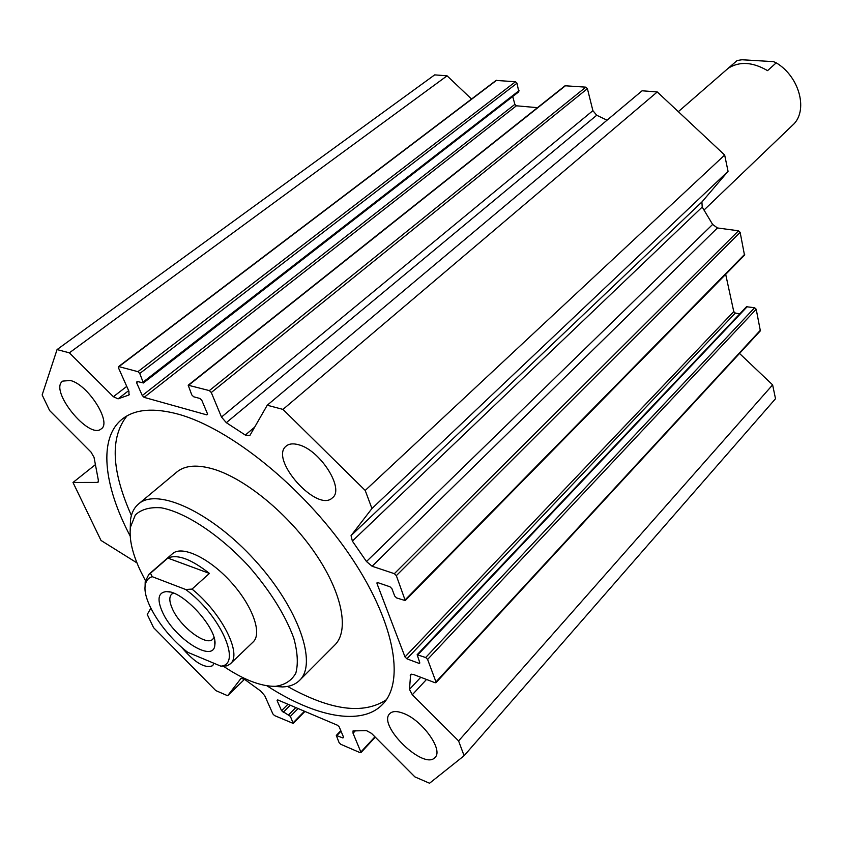 <?xml version="1.0" encoding="UTF-8"?>
<svg xmlns="http://www.w3.org/2000/svg" width="843" height="843" viewBox="0 0 843 843"><rect width="100%" height="100%" fill="white"/><g stroke="black" fill="none" stroke-linecap="round" stroke-linejoin="round"><path stroke-width="1.26" d="M386.326 699.764C363.375 714.853 330.424 710.407 287.474 686.413M131.392 515.516C111.392 470.594 109.927 437.391 126.987 415.894M130.191 536.085C103.278 485.062 98.125 437.485 122.667 418.75C135.238 409.097 153.837 407.58 178.463 414.229C230.139 428.444 302.742 486.854 348.349 553.071C394.124 619.331 405.757 681.176 382.543 704.39C361.426 726.487 314.871 716.919 266.894 685.77M299.781 680.164L334.703 645.127C349.476 631.007 342.553 593.567 315.661 553.999C288.864 514.43 245.819 478.919 213.806 469.203C197.504 464.377 185.249 465.252 177.051 471.838L176.714 472.122M298.306 444.683C319.908 449.667 344.935 488.919 332.458 497.781C317.337 513.271 268.854 459.003 286.241 446.031C289.054 443.713 293.079 443.27 298.306 444.683M214.006 663.293L212.657 665.685C204.881 668.773 194.48 662.566 181.445 647.066M70.306 380.478C87.957 384.408 112.14 422.617 101.202 428.897C88.968 439.972 48.62 389.951 62.761 381.099L70.306 380.478M403.512 713.389C422.29 720.228 443.566 750.007 435.083 757.351C424.25 771.05 376.884 725.138 389.814 713.6C392.522 710.965 397.085 710.891 403.512 713.389M209.422 573.419L167.841 558.087C177.22 553.925 191.087 559.035 209.422 573.419L192.014 589.099L185.681 589.499L152.235 576.686L150.476 573.261L148.832 574.378L172.594 553.619C181.983 545.115 209.148 557.897 230.771 581.796C252.531 605.58 262.552 633.673 253.048 642.05M145.396 580.553L140.549 571.08C132.383 553.693 129.011 539.056 130.444 527.17L135.333 514.957C141.339 509.33 149.959 506.938 161.192 507.802C185.449 512.302 219.38 534.62 248.495 565.948C270.118 590.795 285.219 614.874 293.786 638.151C297.642 652.271 298.317 663.947 295.809 673.188C291.541 680.712 284.692 685.085 275.25 686.339C260.729 686.444 243.385 679.69 223.216 666.086M130.222 529.193L130.496 519.878C131.476 512.923 134.195 507.57 138.684 503.84C157.346 487.37 211.34 512.112 254.849 560.173C298.601 608.024 317.874 663.81 299.423 680.522C295.219 684.558 289.57 686.697 282.489 686.94L273.754 686.35M136.977 562.913L101.002 540.437L73.004 482.481L97.367 482.428L98.083 482.207L98.357 480.257L94.037 457.338L90.97 452.017L49.621 410.552L42.15 394.945L57.061 349.582L69.368 352.838L113.373 396.716L118.062 398.855L128.968 394.988L128.937 391.3L118.463 367.833L118.937 366.631L137.915 371.668L139.759 373.491L143.415 382.964L137.061 381.426L136.555 382.617L142.277 395.546L144.1 397.359L206.83 414.882L207.441 413.702L201.825 400.351L199.917 398.465L193.669 396.779L191.772 394.893L188.189 385.209L209.359 390.604L211.287 392.522L221.488 417.053L226.314 422.67L245.302 435.062L249.876 435.494L267.231 405.23L282.974 409.403L365.209 490.447L371.942 508.529L351.046 535.642L352.363 541.069L366.484 561.533L372.1 566.243L394.355 573.672L396.336 575.632L405.251 600.574L396.642 597.94L394.682 596.012L391.942 588.73L389.982 586.781L377.843 582.639L377.053 582.703L377.011 583.619L405.009 656.929L406.895 658.815L418.845 663.293L419.677 663.251L419.709 662.44L417.148 654.716L425.673 657.529L427.601 659.437L435.979 681.913L435.947 682.704L435.093 682.746L413.344 674.442L410.604 674.558L409.487 689.384L412.29 694.769L458.592 740.934L464.103 755.728L429.551 783.242L414.893 776.888L371.51 733.378L366.463 730.618L353.027 730.923L353.038 733.241L360.857 752.019L360.151 752.683L340.73 744.274L339.065 742.588L336.304 735.433L342.911 737.973L343.596 737.298L339.255 726.972L337.558 725.275L277.695 699.89L277.094 700.596L281.562 710.691L290.392 716.371L293.216 723.42L274.512 715.581L272.9 713.958L264.776 695.76L260.729 691.081L244.744 679.458L241.035 678.373L227.642 695.728L215.808 690.596L153.574 627.656L147.251 614.473L150.844 608.225M244.523 679.3L227.642 695.728M739.785 313.838L735.338 313.08L733.768 311.594L725.686 274.354M435.947 682.704L760.365 330.835L756.203 309.233L754.611 307.727L746.498 306.747L417.148 654.716M464.103 755.728L775.518 398.728L772.62 384.872L458.592 740.934M772.62 384.872L739.522 353.449M471.532 99.031L447.085 75.828L434.672 74.879L57.061 349.582M143.415 382.964L518.803 91.792L517.012 83.194L515.473 81.739L496.084 80.422L118.452 366.684M537.476 107.662L516.401 105.797L514.873 104.363L512.713 96.513M607.044 120.191L596.718 115.249L592.892 110.654L587.402 88.663L585.801 87.156L565.042 85.765L188.189 385.209M405.251 600.574L744.506 255.187L740.133 232.32L738.5 230.792L717.425 227.958L712.63 224.428L702.208 207.062L701.913 201.972L728.057 171.329L724.664 155.038L657.255 91.95L642.103 90.781L267.231 405.23M95.048 464.914L73.004 482.481M447.085 75.828L69.368 352.838M657.255 91.95L282.974 409.403M724.664 155.038L365.209 490.447M728.057 171.329L371.942 508.529M728.394 68.146L737.161 60.485L741.988 59.758L773.452 61.634L776.234 62.835L767.562 70.643C752.767 61.992 739.711 61.16 728.394 68.146M678.33 111.666L737.161 60.485M776.234 62.835C799.986 76.998 808.574 111.539 792.473 125.301L704.095 209.97M152.235 576.686C148.21 577.919 145.871 580.859 145.196 585.516C142.509 601.08 163.763 634.094 187.757 652.313L220.855 666.16L227.03 665.865L230.265 663.884C242.626 654.558 221.909 613.093 192.014 589.099M150.476 573.261L167.841 558.087M148.832 574.378L145.196 581.723L145.091 586.433M185.681 589.499C220.308 614.747 242.405 664.632 220.855 666.16M162.383 611.913C156.84 599.204 158.178 592.439 166.387 591.596C182.573 590.153 217.968 629.057 214.849 644.863C213.943 663.947 173.911 638.341 162.383 611.913M173.416 593.114L171.719 594.083C168.969 596.833 169.222 601.807 172.478 609.025C180.286 626.876 206.219 646.476 212.784 639.226L213.974 637.54M355.451 730.681L353.038 733.241M374.945 736.835L360.857 752.019M341.025 731.187L337 735.433M343.575 737.267L342.911 737.973M277.769 699.922L277.094 700.596M287.948 704.242L281.562 710.691M290.224 705.212L283.185 712.335M295.809 707.572L288.759 714.727M298.085 708.541L290.392 716.371M304.449 711.239L293.195 722.746M733.768 311.594L405.009 656.929M377.959 582.682L377.011 583.619M735.338 313.08L406.895 658.815M419.688 662.387L418.845 663.293M747.351 306.515L417.98 654.674M754.611 307.727L425.673 657.529M756.203 309.233L427.601 659.437M760.544 330.034L435.979 681.913M411.763 674.115L410.204 675.78M420.783 677.277L409.487 689.384M426.505 679.469L412.29 694.769M98.452 481.553L97.367 482.428M126.745 386.4L113.373 396.716M128.652 390.657L118.062 398.855M129.327 394.556L128.473 395.209M496.611 80.285L118.937 366.631M515.473 81.739L137.915 371.668M517.012 83.194L139.759 373.491M519.056 90.675L143.426 381.826M137.82 381.637L136.555 382.617M514.873 104.363L142.277 395.546M516.401 105.797L144.1 397.359M207.589 414.261L206.83 414.882M565.632 85.607L188.748 385.146M585.801 87.156L209.359 390.604M587.402 88.663L211.287 392.522M592.892 110.654L221.488 417.053M596.718 115.249L226.314 422.67M254.649 427.169L245.302 435.062M701.913 201.972L351.046 535.642M702.208 207.062L352.363 541.069M712.63 224.428L366.484 561.533M717.425 227.958L372.1 566.243M738.5 230.792L394.355 573.672M740.133 232.32L396.336 575.632M744.717 254.28L405.304 599.679M382.543 704.39L383.165 703.726M275.25 686.339L282.489 686.94M130.444 527.17L130.496 519.878M138.684 503.84L177.051 471.838M375.272 737.151L360.867 752.694M340.814 730.681L336.304 735.433M304.934 711.439L293.216 723.42M253.227 641.892L230.434 663.726M145.196 585.516L145.196 581.723M169.864 592.018L166.387 591.596M214.723 640.975L214.849 644.863"/></g></svg>
